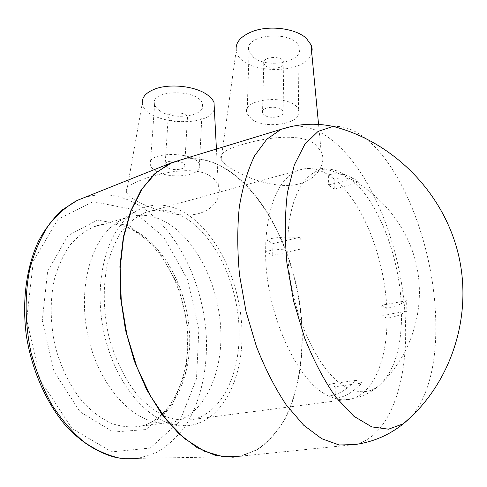 <?xml version="1.0" encoding="UTF-8"?>
<svg xmlns="http://www.w3.org/2000/svg" width="487" height="487" viewBox="0 0 487 487"><rect width="100%" height="100%" fill="white"/><g stroke="black" fill="none" stroke-linecap="round" stroke-linejoin="round"><path stroke-width="0.37" stroke-dasharray="2.44 1.83" d="M170.328 119.875C175.953 123.838 189.151 121.847 187.452 117.251C186.259 111.2 166.079 111.34 168.198 117.373L170.328 119.875M265.409 65.794C270.961 70.712 286.246 67.602 283.866 61.971C282.01 54.976 260.965 56.736 263.771 63.614L265.409 65.794M359.242 182.534L334.21 189.005L328.415 184.957L353.574 178.37L359.242 182.534L351.194 179.313C377.815 201.034 398.762 254.786 401.264 303.669C397.581 305.519 392.753 306.993 386.794 308.082L387.049 318.321C387.262 358.651 374.077 392.839 351.705 398.865C346.519 400.29 341.022 400.168 335.226 398.5C341.825 397.575 347.98 394.872 353.69 390.385L362.273 382.977L356.167 380.353L347.517 387.835C317.95 374.552 287.884 307.4 287.72 249.094L300.138 249.186L300.248 237.212L287.89 237.12C279.903 237.212 272.568 238.04 265.872 239.598C268.964 201.606 279.556 178.607 297.66 170.602C307.534 166.816 317.78 168.246 328.39 174.894L334.161 179.009C362.547 201.508 384.517 257.282 386.794 308.082L381.741 305.221L406.578 300.692L406.919 311.132L401.58 314.03C397.879 315.832 393.039 317.262 387.049 318.321L381.985 315.533L381.741 305.221M406.919 311.132L381.985 315.533M401.264 303.669L406.578 300.692M334.21 189.005L334.161 179.009C340.206 177.457 345.88 177.56 351.194 179.313M287.89 237.12C289.649 195.366 306.159 169.263 325.937 169.099C332.377 168.922 338.897 170.943 345.496 175.15C340.163 173.402 334.459 173.317 328.39 174.894L328.415 184.957M345.496 175.15L353.574 178.37M347.517 387.835C341.771 392.37 335.573 395.103 328.938 396.047C297.228 382.77 265.159 312.502 265.604 251.493L265.872 239.598L272.939 243.597L272.702 255.401L300.138 249.186M287.72 249.094C279.702 249.18 272.33 249.977 265.604 251.493L272.702 255.401M300.248 237.212L272.939 243.597M144.609 212.795C157.167 208.32 169.853 209.52 182.668 216.405C212.965 232.969 235.824 278.394 238.849 323.77C241.954 369.073 224.178 411.558 193.516 419.35C184.439 420.853 175.046 419.922 165.337 416.537C155.627 411.716 146.325 404.52 137.431 394.957C124.648 379.093 114.506 358.158 108.498 334.886C103.427 310.785 102.921 287.92 106.97 266.298C110.427 252.899 115.279 241.308 121.531 231.526C128.416 222.991 136.11 216.745 144.609 212.795L299.98 169.914C308.721 167.656 317.378 167.382 325.937 169.099L325.937 169.099C369.408 181.219 405.421 218.48 416.117 263.51C426.746 308.557 411.125 357.409 377.498 386.848L377.498 386.848C370.467 391.804 362.529 392.985 353.69 390.385M401.58 314.03C401.544 349.331 393.514 373.602 377.498 386.848C370.029 393.039 361.433 397.045 351.705 398.865L193.516 419.35M356.167 380.353L328.908 384.17L328.938 396.047L335.226 398.5L335.172 386.721L362.273 382.977M328.908 384.17L335.172 386.721M167.272 167.595L165.081 165.27C162.883 159.669 183.477 159.578 184.725 165.19C186.484 169.458 173.031 171.278 167.272 167.595M155.962 171.01C170.48 180.093 203.773 175.57 199.402 164.85C196.298 150.879 144.791 151.134 150.288 165.05C150.952 167.218 152.845 169.202 155.962 171.01M160.077 110.969C174.169 120.916 206.695 115.851 202.489 104.09C199.548 88.768 149.369 89.176 154.598 104.437C155.231 106.817 157.058 108.991 160.077 110.969M126.51 192.164C127.716 195.171 131.642 198.392 138.296 201.825C152.23 208.953 174.833 217.013 193.625 214.578C211.808 212.241 222.809 197.679 218.334 185.602C216.812 181.633 213.982 178.376 209.848 175.831C194.465 165.799 160.661 172.191 141.139 180.074C130.145 184.275 125.269 188.305 126.51 192.164L142.332 102.958C143.507 123.929 209.422 129.158 214.335 108.899M264.197 114.975L262.523 112.935C259.644 106.495 281.139 104.894 283.044 111.438C285.485 116.703 269.883 119.583 264.197 114.975M251.487 119.005C265.847 130.346 304.485 123.217 298.403 109.952C293.57 93.644 239.89 97.771 247.104 113.708L251.487 119.005M253.337 57.143C267.29 69.458 304.953 61.593 299.042 47.19C294.355 29.488 242.13 34.09 249.082 51.397L253.337 57.143M221.104 159.279C222.431 162.141 225.706 165.196 230.935 168.459C245.424 177.341 271.332 187.635 293.308 185.066C314.687 182.522 327.721 164.874 321.122 151.329L315.016 144.158C300.662 132.567 264.745 137.523 241.473 144.809C225.761 149.308 218.973 154.129 221.104 159.279L236.201 50.447C238.855 74.298 306.451 76.398 311.729 52.846M164.344 221.287C194.928 237.467 217.847 282.296 220.629 327.185C223.503 371.995 205.204 414.072 174.121 421.858L166.006 422.984C135.696 424.895 100.438 389.034 88.658 338.788C76.66 288.602 91.3 237.388 118.335 221.652L125.847 217.969C138.576 213.458 151.408 214.56 164.344 221.287M333.053 126.407C344.12 125.78 355.242 130.011 366.407 139.105C403.875 169.373 432.809 246.483 435.567 314.973C437.417 359.278 429.838 392.705 412.818 415.253M182.929 211.778C216.058 230.101 240.389 281.011 241.954 330.332C243.695 379.562 221.195 423.812 185.924 425.888C154.489 428.085 117.349 389.844 104.735 336.048C91.897 282.332 107.079 227.837 135.173 211.541C150.599 202.817 166.517 202.896 182.929 211.778M182.022 159.493C197.253 156.808 212.302 160.162 227.161 169.549C267.753 195.646 297.417 259.705 301.849 322.717C303.918 358.657 298.269 393.222 284.834 419.41C277.462 431.701 268.684 441.581 258.494 449.057L241.649 456.063L238.52 456.629L255.864 450.451C266.401 443.407 275.52 433.844 283.221 421.754C297.301 395.87 303.444 361.153 301.672 324.866C297.746 261.215 267.911 196.036 226.851 169.653C211.942 160.235 196.851 156.899 181.572 159.633M233.255 457.226L238.52 456.629L138.308 458.346C130.778 459.375 123.126 459.034 115.346 457.33M84.141 197.655C101.205 192.475 118.104 194.283 134.844 203.085C175.643 224.933 204.491 282.996 206.464 340.255C207.133 372.872 199.682 404.094 184.518 427.245C176.306 438.05 166.779 446.585 155.925 452.849L138.308 458.346M292.078 126.328C305.136 125.074 318.163 129.463 331.154 139.495C372.592 171.284 403.431 251.657 405.482 323.557C407.71 382.478 389.71 435.926 355.601 444.461L241.649 456.063M129.396 225.718L157.776 249.265L178.327 285.498L188.25 328.317L186.022 371.197L171.424 407.272L145.93 429.552L113.349 432.036L80.075 411.832L54.069 371.636L42.272 320.513L47.629 271.289L67.967 235.611L97.491 220.112L129.396 225.718M133.085 229.608C119.954 223.156 106.89 222.212 93.894 226.778C85.091 230.759 77.086 236.938 69.878 245.32C63.316 254.89 58.166 266.176 54.422 279.185C49.954 300.144 50.143 322.217 54.982 345.411C60.79 367.807 70.877 387.889 83.758 403.078C92.749 412.227 102.197 419.088 112.107 423.666C122.048 426.843 131.715 427.671 141.096 426.131C172.855 418.357 192 376.987 189.51 333.011C187.124 288.968 164.125 245.144 133.085 229.608M130.693 209.033L93.224 201.673L58.038 219.138L33.384 261.008L26.645 319.673L40.756 380.864L72.058 428.597L111.803 451.887L150.209 448.046L179.813 421.188L196.505 378.764L198.885 328.883L187.373 279.228L163.65 236.974L130.693 209.033M168.198 117.373L165.081 165.27M187.452 117.251L184.725 165.19M154.598 104.437L150.288 165.05M202.489 104.09L199.402 164.85M263.771 63.614L262.523 112.935M283.866 61.971L283.044 111.438M249.082 51.397L247.104 113.708M299.042 47.19L298.403 109.952M216.429 149.022L218.334 185.602M318.559 124.416L321.128 151.329M174.121 421.858L141.096 426.131C169.805 419.611 190.466 378.429 187.586 333.431C185.176 288.681 161.337 243.944 130.419 229.018C117.592 223.107 105.417 222.358 93.894 226.778L125.847 217.969M166.006 422.984L185.924 425.888M118.335 221.652L135.173 211.541"/><path stroke-width="0.73" d="M214.335 108.899L214 102.434C212.868 99.732 210.634 97.193 207.298 94.819C195.47 86.016 169.184 83.186 154.342 89.249C145.875 92.719 141.875 97.29 142.332 102.958M311.729 52.846L312.191 49.12L311.424 45.37L306.293 38.29C295.639 28.289 269.098 24.91 252.187 31.576C240.584 36.312 235.251 42.606 236.201 50.447M412.818 415.253L403.443 423.708L388.553 429.187L371.758 426.88L353.872 416.263L335.939 397.331C324.293 380.785 313.872 361.031 304.673 338.057L293.655 301.27L286.898 262.986C284.645 237.571 284.828 214.091 287.446 192.535L294.349 164.874L304.844 144.28L318.054 131.435L333.053 126.407C315.479 122.736 298.129 123.716 280.999 129.359L292.078 126.328M241.649 456.063L223.551 456.885L204.479 451.285L185.285 439.067L166.938 420.427L150.465 396.016L136.841 366.942L126.912 334.715L121.257 301.13L120.167 268.069L123.588 237.333L131.155 210.457L142.283 188.597L156.217 172.501L172.142 162.506L182.022 159.493M181.572 159.633L169.184 163.796L154.172 174.163L141.06 190.088L130.571 211.248L123.345 236.974L119.918 266.243L120.599 297.727L125.463 329.876L134.296 361.025L146.63 389.594L161.769 414.193L178.881 433.759L197.065 447.596L215.455 455.4L233.255 457.226M138.308 458.346L120.441 458.291C108.12 455.68 95.927 450.207 83.867 441.873C72.137 431.939 61.459 419.551 51.835 404.715C43.069 388.711 36.141 371.35 31.058 352.631C24.922 324.099 24.557 295.043 29.786 269.147C34.218 252.625 40.372 238.143 48.25 225.706C56.912 214.67 66.573 206.238 77.232 200.407L84.141 197.655M333.053 126.407C393.1 141.62 443.718 192.584 458.48 254.811C473.187 317.055 450.591 384.444 403.443 423.708C389.405 434.97 373.462 441.892 355.601 444.461L339.244 445.027L321.682 438.69L303.687 425.212L286.161 404.8C274.991 387.981 265.08 368.556 256.43 346.525L246.045 311.57L239.561 275.277C237.266 251.079 237.181 228.306 239.312 206.938C242.642 186.941 247.767 169.86 254.677 155.688L266.833 139.209L280.999 129.359L172.142 162.506L77.232 200.407L62.293 209.909C53.156 218.334 45.248 228.695 38.576 241.004C26.401 266.992 21.799 300.984 26.359 335.646C31.838 370.217 46.204 402.737 65.782 425.729C80.872 442.05 97.875 452.8 115.346 457.33M214 102.434L216.429 149.022M310.901 44.134L318.559 124.416"/></g></svg>
